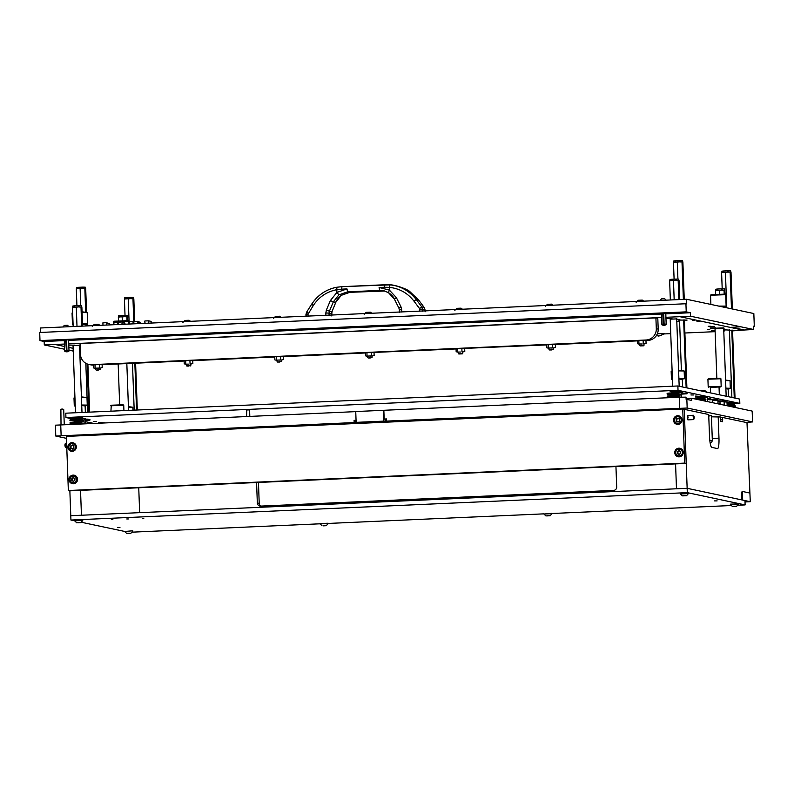 <?xml version="1.0" encoding="UTF-8"?>
<svg xmlns="http://www.w3.org/2000/svg" width="794" height="794" viewBox="0 0 794 794"><rect width="100%" height="100%" fill="white"/><g stroke="black" fill="none" stroke-linecap="round" stroke-linejoin="round"><path stroke-width="1.19" d="M425.157 311.744L424.274 307.576L418.676 300.102L410.002 291.775C407.292 288.798 393.129 284.371 389.914 284.867L390.023 284.877C400.504 285.89 409.257 290.803 416.304 299.596L418.676 300.102L424.294 307.596L425.177 311.754M388.435 292.619L384.246 290.882L379.671 290.406L384.762 291.021L349.836 292.321L341.222 295.348L335.763 302.345L333.351 301.839L338.919 294.852L347.574 291.835L379.671 290.406L379.095 287.488L384.514 287.249L384.892 284.758L390.023 284.877L389.298 287.359C399.382 288.421 407.57 292.976 413.882 301.025L419.5 308.499L421.892 307.07L422.745 311.238M306.018 316.429L306.583 312.201L311.625 304.261L313.302 305.501L308.022 314.226L305.958 314.543L306.593 312.201L311.635 304.251C318.027 294.852 326.433 289.185 336.835 287.239L341.966 286.664L341.589 289.155L346.998 288.917L347.574 291.835L349.886 292.311M389.914 284.867L341.946 286.664L384.852 284.758M413.882 301.025L416.304 299.596L421.892 307.07A81.286 11.017 -36.9 0 1 424.274 307.576M313.302 305.501C318.999 296.916 326.84 291.646 336.815 289.691L341.589 289.155M384.514 287.249L389.298 287.359L389.378 290.098L396.375 297.651L400.92 306.683L401.665 309.62L399.372 309.918L399.442 312.231M419.818 311.258L419.5 308.499M329.093 315.149L329.034 313.094L325.828 312.995L326.394 309.997L330.373 300.589L336.894 292.43L336.815 287.249L341.946 286.664M308.022 314.226L308.082 316.22M419.758 309.253L422.696 309.352A81.286 3.593 -2.1 0 1 424.175 309.6A81.286 3.593 -2.1 0 1 425.088 309.858M400.92 306.683L398.916 308.122L399.372 309.918M383.641 290.733L388.455 292.639L394.439 299.12L396.375 297.651M331.932 311.734L331.664 315.029M326.394 309.997L329.381 311.248L333.351 301.839L330.373 300.589M331.604 313.64L329.034 313.094L329.381 311.248L331.912 311.784L335.812 302.335C336.12 300.628 337.936 298.296 341.281 295.328L341.311 295.279M65.991 350.67L64.671 350.809L64.274 339.991L68.602 339.832L68.999 350.65L66.478 350.849L65.594 339.852M68.721 351.345L64.9 351.464M66.547 339.812L66.944 350.63M663.169 324.121L661.839 324.26L661.452 313.441L663.238 313.283L665.779 313.283L666.176 324.101L663.169 324.121L662.772 313.302M665.898 324.796L662.077 324.915M663.715 313.263L664.112 324.081M69.048 326.731L67.47 325.282L64.334 325.431M68.979 326.711L62.905 326.979M666.216 300.182L664.647 298.733L661.511 298.881M666.156 300.162L660.052 300.43L661.491 298.862M732.554 330.632L735.204 330.304L729.418 330.215M718.242 328.388L723.83 327.882L710.283 328.379L718.242 328.388M684.428 320.429L687.078 320.091L679.664 320.061M715.106 330.979L712.476 330.989L715.106 330.8M707.246 329.341L709.786 329.341L707.246 329.341M715.027 328.825L723.691 328.508M709.459 326.523L714.669 326.523L709.459 326.523M711.603 330.264L714.153 330.264L711.603 330.264M696.834 321.133L699.385 321.133L696.834 321.133M692.289 320.171L694.829 320.171L692.289 320.171M204.644 333.659L207.502 333.659L204.644 333.659M524.556 319.436L527.424 319.436L524.556 319.436M364.595 326.542L367.463 326.542L364.595 326.542M67.798 339.931L68.602 339.832M664.965 313.382L665.779 313.283M414.269 324.905L409.178 324.905L414.269 324.905M319.367 329.123L314.275 329.123L319.367 329.123M708.179 326.255L710.719 326.255L708.179 326.255M729.408 330.086L725.488 329.887M74.815 345.122L69.406 345.122L74.815 345.122M671.982 318.573L666.573 318.573L671.982 318.573M79.539 345.459L80.125 345.41M80.115 345.182L73.038 345.698M715.593 327.823L710.183 327.823L715.593 327.823M676.706 318.91L670.215 319.148M753.556 326.423L754.3 326.304L753.546 326.145L753.665 329.5L743.005 330.086L679.863 316.687L665.928 317.302M661.601 317.501L68.75 343.852M64.423 344.05L54.955 344.467L64.513 346.492M73.137 348.328L68.88 347.425M64.294 340.586L44.166 341.48L39.998 340.596L686.224 311.863L690.393 312.747L690.522 316.211L679.863 316.687L743.005 330.086L732.564 330.89M715.136 331.664L684.894 333.004M670.741 333.639L664.27 333.927M73.237 351.077L68.989 350.174M64.612 349.251L44.295 344.943L54.955 344.467M44.166 341.48L44.295 344.943M39.998 340.596L39.7 332.478L685.927 303.745L686.224 311.863M754.3 326.304L753.834 313.541L686.512 299.259L40.286 327.991L40.454 332.448M690.393 312.747L665.799 313.838M661.471 314.037L68.621 340.388M753.665 329.5L690.522 316.211M686.512 299.259L686.681 303.913L685.927 303.745M740.395 326.791L731.492 327.346L744.067 330.036M731.641 327.287L744.067 329.927M85.593 419.311L83.985 419.212L85.563 419.272M86.03 324.716L82.507 324.379M82.477 323.813L87.509 323.892L87.102 324.518M82.04 311.834L87.201 312.459L82.06 312.35M87.628 323.942L87.201 312.459M86.08 325.947L85.931 324.508L82.507 324.438M72.671 312.876L72.055 313.015L72.651 312.419M72.055 313.015L72.462 324.498L73.088 324.349M113.373 321.788L113.899 321.223L127.864 320.677L128.529 321.233L113.373 321.788L113.482 324.736M551.512 349.956L549.448 349.956L551.512 349.956M549.448 349.956L553.349 349.4L553.299 347.861L551.512 348.02M553.11 305.184L551.661 304.142L547.394 304.301L545.488 306.345M549.021 349.558L548.962 348.02L553.299 347.861M547.612 348.01L548.972 348.159M553.299 348L555.433 347.415L555.324 344.626L553.994 344.268L555.165 344.527M552.505 344.576L550.48 344.328L553.815 344.268L552.505 344.576L552.614 347.365M548.197 344.775L550.202 344.348L548.197 344.775L548.297 347.564M554.619 344.398L555.324 344.626M546.808 347.792L546.709 345.003M681.202 393.943L685.004 393.844L681.212 394.023M681.202 393.834L686.344 393.238L686.989 393.804L681.212 394.132M679.545 320.26L681.381 370.322M683.654 319.952L686.135 387.73M686.989 393.804L687.088 392.961M684.408 319.952L686.899 387.889M686.492 393.695L685.649 393.685M682.949 393.745L681.659 393.794M673.769 260.988L673.818 262.248L673.769 260.988L675.019 260.809L675.069 262.159L673.471 262.278L674.096 279.151M675.019 260.809L675.654 260.76L675.704 262.109L677.302 261.99L677.927 279.101M677.302 261.99L679.257 261.951L679.207 260.601L680.001 260.581L680.051 261.941L682.006 261.891L683.376 299.398M682.006 261.891L682.463 260.65L682.88 262.08L684.249 299.358M675.654 260.76L679.207 260.601M680.001 260.581L682.314 260.621M658.196 329.123A10.838 10.659 102 0 1 647.924 340.418L646.028 340.011A10.838 10.659 -78 0 0 656.301 328.716L658.196 329.123L657.799 318.295L655.904 317.898L80.055 343.494L80.452 354.322A10.838 10.659 -78 0 0 91.509 364.664L93.404 365.071A10.838 10.659 102 0 1 90.764 364.853L88.868 364.446M646.028 340.011L91.509 364.664M655.904 317.898L656.301 328.716M647.924 340.418L645.82 340.507M637.453 340.884L555.185 344.536M546.808 344.914L463.974 348.427M456.163 348.943L373.329 352.457M365.518 352.973L283.25 356.625M274.883 357.002L192.614 360.655M184.238 361.032L101.969 364.684M676.816 321.788L677.917 321.659L676.816 321.669M676.806 321.63L677.987 321.679L676.816 321.798M676.736 319.575L679.892 319.635L676.716 319.158M670.344 299.973L669.64 280.788L671.228 280.669L671.178 279.319L671.823 279.27L671.873 280.619L675.416 280.461L675.366 279.111L676.16 279.091L676.21 280.451L678.533 280.481L678.632 279.16L679.039 280.59L679.743 299.556M678.165 280.411L678.87 299.596M669.947 279.508L669.997 280.758L669.938 279.498L671.178 279.319M673.461 280.5L674.175 299.804M678.632 279.16L678.691 280.52M671.823 279.27L675.366 279.111M676.16 279.091L678.483 279.131M657.382 333.688L664.538 333.738C660.151 335.753 658.097 336.448 658.365 335.822L656.241 335.793M106.366 325.054A4.069 4 102 0 1 106.833 323.555L109.473 323.773L106.495 322.692L109.473 323.773M109.155 324.925A4.069 4 102 0 1 109.493 324.121M121.829 324.359A4.069 4 102 0 1 122.296 322.87L124.936 323.089L121.958 321.997L124.936 323.089M124.618 324.24A4.069 4 102 0 1 124.956 323.426M137.283 323.674A4.069 4 102 0 1 137.759 322.175L140.399 322.404L137.422 321.312L140.399 322.404M140.081 323.555A4.069 4 102 0 1 140.409 322.741M151.197 323.059L151.138 321.381L148.488 320.826L148.567 323.168M145.193 323.327A4.069 4 102 0 0 144.607 321.878L144.885 320.984L148.488 320.826M133.908 323.823L133.819 321.471L137.422 321.312M133.104 323.863L133.025 321.51L133.829 321.679M129.73 324.012A4.069 4 102 0 0 129.144 322.562L129.422 321.669L133.025 321.51M118.445 324.508L118.356 322.156L121.958 321.997M117.641 324.548L117.562 322.195L118.366 322.364M114.267 324.696A4.069 4 102 0 0 113.681 323.247L113.959 322.354L117.562 322.195M102.982 325.203L102.892 322.85L106.495 322.692M118.475 320.776L118.336 317.074L119.934 316.955L119.884 315.595L120.529 315.555L120.579 316.905L124.122 316.746L124.072 315.397L124.866 315.377L124.916 316.727L127.239 316.766L127.328 315.446L127.884 320.677M126.871 316.687L127.01 320.597M118.643 315.784L118.703 317.044L118.643 315.784L119.884 315.595M122.167 316.786L122.306 320.627M127.328 315.446L127.397 316.806M120.529 315.555L124.072 315.397M124.866 315.377L127.189 315.417M458.803 353.985L462.316 353.856L458.376 353.588L458.327 352.05L460.867 352.05M456.977 352.04L458.327 352.189M462.664 352.03L464.788 351.444L464.679 348.655M461.87 348.606L459.835 348.358L463.17 348.298L461.87 348.606L461.969 351.395M457.552 348.804L459.557 348.377L457.552 348.804L457.662 351.593M456.163 351.831L456.064 349.032M640.093 345.926L643.597 345.797L639.666 345.529L639.607 343.991L642.157 343.991M638.257 343.981L639.617 344.13M643.944 343.971L646.068 343.385L645.969 340.596L644.639 340.239L645.8 340.497M643.15 340.547L641.125 340.298L644.46 340.229L643.15 340.547L643.249 343.336M638.842 340.745L640.847 340.318L638.842 340.745L638.942 343.534M645.254 340.368L645.969 340.596M637.453 343.762L637.354 340.973M458.376 353.588L462.713 353.429L462.654 351.891M462.465 309.213L461.016 308.171L456.749 308.33L454.843 310.375M639.666 345.529L643.994 345.37L643.944 343.832M643.755 301.154L642.306 300.112L638.039 300.271L636.123 302.316M720.009 401.645L724.416 401.466L719.979 401.685M724.525 306.931L721.121 306.603M718.769 306.097L726.014 306.107L725.597 306.742M710.551 295.239L711.077 294.673L725.041 294.127L725.696 294.683L710.551 295.239L710.878 304.43M724.545 307.328L724.436 306.722L721.349 306.653M73.167 326.523L72.462 307.338L74.05 307.218L74.001 305.869L74.646 305.819L74.696 307.169L78.249 307.01L78.199 305.66L78.993 305.64L79.043 307L81.355 307.03L81.454 305.71L81.871 307.139L82.566 326.106M80.998 306.96L81.703 326.145M72.76 306.047L72.82 307.308L72.76 306.047L74.001 305.869M76.293 307.05L76.998 326.354M74.646 305.819L78.199 305.66M78.993 305.64L81.306 305.68M715.652 294.227L715.513 290.525L717.101 290.406L717.051 289.046L717.697 289.006L717.746 290.356L721.299 290.197L721.25 288.847L722.034 288.827L722.083 290.177L724.406 290.217L724.505 288.897L725.061 294.127M724.049 290.138L724.188 294.048M725.527 306.772L725.547 307.536M715.86 290.495L715.811 289.234L715.87 290.495M719.344 290.237L719.483 294.078M724.505 288.897L724.565 290.257M715.811 289.234L717.051 289.046M717.697 289.006L721.25 288.847M722.034 288.827L724.356 288.867M79.638 348.338L80.234 348.308L79.638 348.348M79.638 348.179L80.224 348.179M79.559 346.124L80.154 346.105M80.134 345.698L79.549 345.708M80.224 348.209L79.638 348.219M723.721 329.282L725.766 329.371L723.711 328.875M76.611 287.547L76.661 288.798L76.601 287.537L77.842 287.359L77.891 288.708L76.303 288.827L76.919 305.7M77.842 287.359L78.487 287.309L78.537 288.659L80.125 288.54L80.75 305.65M80.125 288.54L82.08 288.5L82.03 287.15L82.824 287.13L82.874 288.49L84.829 288.44L85.683 311.834M86.159 324.696L86.209 325.947M84.829 288.44L85.295 287.2L85.702 288.629L86.556 311.913M87.022 324.557L87.072 325.907M78.487 287.309L82.03 287.15M82.824 287.13L85.147 287.17M85.295 287.2L85.355 288.559M721.905 271.211L721.954 272.461L721.895 271.191L723.136 271.012L723.185 272.372L721.597 272.481L722.193 288.827M723.136 271.012L723.781 270.972L723.83 272.322L725.418 272.203L726.728 307.784M725.418 272.203L727.383 272.163L727.334 270.814L728.118 270.794L728.167 272.144L730.123 272.104L731.473 308.797M730.123 272.104L730.589 270.863L731.006 272.292L732.346 308.985M723.781 270.972L727.334 270.814M728.118 270.794L730.44 270.833M730.649 272.213L730.589 270.893M124.718 297.74L124.767 299.01L124.718 297.74L125.968 297.561L126.018 298.921L124.42 299.03L125.025 315.377M125.968 297.561L126.603 297.522L126.653 298.872L128.251 298.752L129.174 324.031M128.251 298.752L130.206 298.713L130.156 297.363L130.95 297.343L131 298.693L132.955 298.653L133.799 321.669M132.955 298.653L133.412 297.413L133.829 298.842L134.652 321.431M126.603 297.522L130.156 297.363M130.95 297.343L133.263 297.383M85.633 420.383L87.836 420.393L85.643 420.562M85.047 419.867L89.166 419.788L89.811 420.354L85.643 420.651M87.122 363.91L88.888 412.155M89.811 420.354L89.921 419.51M87.886 364.188L89.643 412.126M89.315 420.244L88.471 420.234M728.267 404.354L726.996 403.779L731.8 403.938M731.78 330.165L734.261 397.933M732.534 330.165L735.026 398.102M729.408 404.235L730.996 404.047M731.076 403.948L729.785 404.007M134.841 363.225L136.558 410.041M135.595 363.195L137.312 410.002M98.297 370.103L96.233 370.103L98.297 370.103M96.233 370.103L100.143 369.547L100.084 368.009L98.297 368.168M99.895 325.332L98.456 324.289L94.178 324.448L92.273 326.493M188.942 366.074L186.878 366.074L188.942 366.074M186.878 366.074L186.451 365.677L188.238 365.518L190.788 365.518L190.381 365.945M190.54 321.302L189.091 320.26L184.823 320.419L182.918 322.463M279.577 362.044L277.523 362.044L279.577 362.044M277.523 362.044L281.423 361.488L281.374 359.95L279.587 360.109M281.185 317.272L279.736 316.23L275.468 316.389L273.553 318.434M370.222 358.015L368.168 358.015L370.222 358.015M368.168 358.015L372.068 357.459L372.009 355.92L370.222 356.079M371.82 313.243L370.381 312.201L366.103 312.36L364.198 314.404M95.806 369.706L95.756 368.168L100.084 368.009M94.407 368.158L95.756 368.307M100.094 368.148L102.218 367.562L102.118 364.774L100.788 364.416L101.95 364.674M99.3 364.724L97.265 364.486L100.6 364.416L99.3 364.724L99.399 367.513M94.982 364.922L96.987 364.496L94.982 364.922L95.091 367.711M101.404 364.545L102.118 364.774M93.593 367.95L93.494 365.161M186.451 365.677L186.392 364.138L188.942 364.138M185.042 364.128L186.401 364.277M190.729 364.118L192.863 363.533L192.753 360.744L191.423 360.387L192.595 360.645M189.935 360.694L187.91 360.456L191.245 360.387L189.935 360.694L190.044 363.483M185.627 360.893L187.632 360.466L185.627 360.893L185.727 363.682M192.049 360.516L192.753 360.744M184.238 363.92L184.139 361.131M277.096 361.647L277.037 360.109L281.374 359.95M275.687 360.099L277.046 360.248M281.374 360.089L283.498 359.503L283.398 356.714L282.069 356.357L283.23 356.615M280.58 356.665L278.555 356.427L281.89 356.357L280.58 356.665L280.679 359.454M276.272 356.863L278.277 356.437L276.272 356.863L276.372 359.652M282.694 356.486L283.398 356.714M274.883 359.89L274.784 357.102M367.731 357.618L367.682 356.079L372.009 355.92M366.332 356.069L367.682 356.218M372.019 356.059L374.143 355.474L374.043 352.685M371.225 352.635L369.2 352.387L372.525 352.328L371.225 352.635L371.324 355.424M366.917 352.834L368.912 352.407L366.917 352.834L367.017 355.623M365.528 355.861L365.419 353.072M248.79 427.49L247.51 427.49L248.79 427.49M63.232 435.747L61.962 435.747L63.232 435.747M66.438 438.338L55.769 436.045L55.461 425.177L355.742 411.629M383.859 421.128L356.139 422.358L385.755 421.525L383.859 421.128L383.462 410.3L679.237 397.248L686.026 397.139L686.105 399.313L691.773 400.414L691.693 398.251L686.076 398.509M383.849 410.379L384.167 419.043L386.519 418.934L386.599 421.098L687.167 408.027L752.563 421.902L746.241 422.477M55.769 436.045L386.599 421.098M691.693 398.251L752.166 411.084L752.662 421.951M356.059 420.294L354.084 420.373L354.164 422.537M708.744 415.51L711.424 415.669L708.764 416.026M354.084 420.373L356.079 420.731M385.686 419.46L386.539 419.421M677.59 392.147L674.672 392.534M717.895 400.146L712.476 400.345M80.412 418.696L77.494 419.083M727.076 403.461L728.475 403.362M717.925 400.901L725.15 400.871L717.935 401.357M681.173 393.109L687.098 393.268M720.049 403.699L718.024 403.759M717.885 399.848L718.034 403.838L720.059 403.749M712.546 402.211L710.749 402.3M710.997 402.35L712.555 402.3M724.098 401.665L717.945 401.605M717.955 401.794L719.979 401.814M712.099 399.442L717.508 399.451L712.099 399.442M93.752 421.505L96.421 421.505L93.752 421.505M690.929 394.955L693.599 394.955L690.929 394.955M707.553 398.737L710.471 398.538L707.543 398.548M703.375 397.357L698.849 398.102M710.848 399.183L713.399 399.183L710.848 399.183M74.696 419.371L65.932 417.515L65.773 413.188L677.868 385.973L739.671 399.084L739.829 403.412L735.442 403.61M677.868 385.973L678.026 390.301L739.829 403.412M93.216 423.301L85.683 421.703M65.932 417.515L678.026 390.301M681.143 392.355L682.761 392.147L680.428 392.057M727.026 402.082L724.108 401.853M83.975 418.904L85.593 418.696L83.251 418.607M735.244 403.173L736.524 403.283L735.423 403.461M85.603 419.589L89.93 419.818M85.603 419.44L88.134 419.163L83.975 419.113M705.916 397.596L707.504 397.397L705.965 397.308M711.9 399.451L713.895 399.382M68.344 490.513L684.716 463.11L682.731 408.999L66.368 436.402L68.344 490.513L69.862 490.831L70.775 515.713L81.445 515.246L80.531 490.355M66.607 443.141L65.406 443.32L65.723 447.518L66.765 447.469M688.13 417.773L687.654 415.53L687.852 419.857L693.609 419.599L693.609 415.53M711.474 416.82L720.366 416.989L720.902 421.396L722.431 421.723L722.639 417.465L746.995 422.636L750.27 501.709L742.688 500.101L742.37 491.446L749.953 493.054L742.37 491.446A6.501 1.131 -92.5 0 0 742.321 491.436A6.501 1.131 -92.5 0 0 741.477 497.689L741.556 499.863L687.147 488.31L744.961 500.577L745.119 504.915L737.924 505.232M684.716 463.11L686.234 463.428L684.249 409.327L708.705 414.518L709.499 436.154A10.838 1.876 87.5 0 0 711.791 447.379L717.478 448.58A10.838 1.876 87.5 0 0 717.558 448.59A10.838 1.876 87.5 0 0 718.977 438.169L718.183 416.522M675.575 463.904L676.478 488.786L687.147 488.31L684.249 409.327L682.731 408.999M720.386 417.575L722.639 417.465M693.142 416.562L693.519 415.391A3.762 3.762 0 0 1 693.698 419.47L693.142 416.562M111.309 519.653L112.897 519.653L111.309 519.653M126.772 518.958L128.36 518.958L126.772 518.958M142.235 518.274L143.823 518.274L142.235 518.274M380.227 506.582L382.966 506.582L380.227 506.582M435.588 518.323L438.318 518.323L435.588 518.323M714.58 500.895L717.121 500.895L714.58 500.895M117.403 527.444L119.954 527.444L117.403 527.444M124.579 531.424L81.415 522.273M74.537 520.804L70.934 520.05L70.775 515.713L687.147 488.31L687.306 492.647L745.119 504.915M731.006 505.54L552.088 513.49M543.86 513.857L328.15 523.444M319.913 523.812L132.221 532.159M70.934 520.05L687.306 492.647M258.457 482.444L259.221 503.396A3.255 3.196 -78 0 0 260.839 506.096M138.742 487.764L139.655 512.656M256.581 482.534L257.325 502.999A3.255 3.196 -78 0 0 260.65 506.096L613.623 490.404A3.255 3.196 -78 0 0 616.7 487.02L615.946 466.554M745.437 501.927L750.27 501.709M672.101 370.768L671.158 371.443L671.436 379.016L672.399 378.827M672.121 371.255L671.168 371.423M682.572 386.976L682.294 379.155L678.92 379.095M682.294 379.343L678.91 379.026M683.912 379.115L684.438 378.539L678.89 378.46M684.438 378.539L684.16 370.967L678.612 370.887M684.15 370.957L678.592 370.371M374.659 421.822L367.562 422.1L374.659 421.822M356.139 422.358L355.742 411.54L383.462 410.3M384.167 419.043L385.676 419.361L385.755 421.525M369.696 421.892L372.178 421.793M368.456 421.971L373.805 421.783M679.188 455.895A3.365 3.305 -78 0 0 682.374 452.391A3.365 3.305 -78 0 0 678.939 449.186A3.365 3.305 -78 0 0 675.763 452.689A3.365 3.305 -78 0 0 679.188 455.895M678.999 448.769A3.791 3.732 102 0 1 682.86 452.858A3.791 3.732 102 0 1 678.354 456.262A3.791 3.732 102 0 1 678.999 448.769M677.679 453.9L677.838 453.86A0.625 0.615 102 0 1 678.681 454.307L679.575 454.267A0.625 0.615 102 0 1 680.389 453.751L680.795 452.947A0.625 0.615 102 0 1 680.766 451.975L680.289 451.22A0.625 0.615 102 0 1 679.446 450.764L678.552 450.803A0.625 0.615 102 0 1 677.748 451.329L677.332 452.133A0.625 0.615 102 0 1 677.361 453.106L677.679 453.9M680.746 451.27L680.666 451.3A0.625 0.615 102 0 1 680.299 451.339L679.922 451.25M679.277 450.496L678.939 450.883A0.625 0.615 102 0 1 678.126 451.409M678.354 456.262L679.039 456.411A3.791 3.732 -78 0 0 681.192 456.213M682.503 450.049A3.791 3.732 -78 0 0 680.607 448.987L679.932 448.848M678.205 453.821L678.592 453.9A0.625 0.615 102 0 1 679.069 454.386L679.227 454.664M677.997 451.389L677.709 452.213A0.625 0.615 102 0 1 677.748 453.185L677.768 453.89M677.639 415.728A4.337 4.268 -78 0 0 676.895 424.304A4.337 4.268 -78 0 0 682.046 420.413A4.337 4.268 -78 0 0 677.639 415.728M679.108 415.927A4.337 4.268 -78 0 0 675.843 416.979M674.761 422.09A4.337 4.268 -78 0 0 677.322 424.373M678.83 448.193A4.337 4.268 -78 0 0 678.086 456.758A4.337 4.268 -78 0 0 683.237 452.878A4.337 4.268 -78 0 0 678.83 448.193M680.299 448.392A4.337 4.268 -78 0 0 677.034 449.434M675.952 454.545A4.337 4.268 -78 0 0 678.513 456.828M73.127 475.12A4.337 4.268 -78 0 0 72.383 483.695A4.337 4.268 -78 0 0 77.534 479.804A4.337 4.268 -78 0 0 73.127 475.12M74.596 475.318A4.337 4.268 -78 0 0 71.331 476.37M70.249 481.472A4.337 4.268 -78 0 0 72.81 483.754M71.936 442.665A4.337 4.268 -78 0 0 71.192 451.23A4.337 4.268 -78 0 0 76.343 447.34A4.337 4.268 -78 0 0 71.936 442.665M73.405 442.863A4.337 4.268 -78 0 0 70.14 443.906M69.058 449.017A4.337 4.268 -78 0 0 71.619 451.3M69.862 490.831L686.234 463.428M707.117 392.653L705.062 390.757L700.973 390.876M77.723 522.78L80.859 522.621L77.723 522.651M74.596 520.904L82.755 520.159L74.527 520.467L76.591 522.78M683.426 495.853L686.512 495.674L683.426 495.724M682.314 495.853L686.542 495.664L682.314 495.853L680.24 493.947L688.408 493.61L686.562 495.694M680.309 493.977L688.398 493.263M547.046 515.901L550.133 515.723L547.046 515.772M545.935 515.911L550.163 515.723L545.935 515.911L543.86 513.996L552.029 513.668L550.182 515.743M543.93 514.026L552.019 513.311M127.765 533.399L130.861 533.221L127.765 533.27M126.663 533.399L130.911 533.24L126.663 533.399L124.589 531.494L132.797 530.779L124.648 531.523M249.812 416.344L249.584 409.903L246.805 409.952L246.567 416.483M64.264 424.592L63.709 409.486L60.89 409.545L61.019 424.74M72.294 450.357A3.365 3.305 -78 0 0 75.48 446.863A3.365 3.305 -78 0 0 72.046 443.648A3.365 3.305 -78 0 0 68.86 447.151A3.365 3.305 -78 0 0 72.294 450.357M72.105 443.231A3.791 3.732 102 0 1 75.966 447.33A3.791 3.732 102 0 1 71.46 450.734A3.791 3.732 102 0 1 72.105 443.231M70.785 448.362L70.944 448.332A0.625 0.615 102 0 1 71.788 448.779L72.681 448.739A0.625 0.615 102 0 1 73.485 448.213L73.902 447.419A0.625 0.615 102 0 1 73.872 446.446L73.395 445.682A0.625 0.615 102 0 1 72.552 445.236L71.659 445.275A0.625 0.615 102 0 1 70.845 445.791L70.438 446.595A0.625 0.615 102 0 1 70.468 447.568L70.785 448.362M73.852 445.742L73.773 445.762A0.625 0.615 102 0 1 73.405 445.801L73.028 445.722M72.383 444.958L72.036 445.355A0.625 0.615 102 0 1 71.232 445.881M71.46 450.734L72.145 450.873A3.791 3.732 -78 0 0 74.299 450.684M75.609 444.511A3.791 3.732 -78 0 0 73.713 443.459L73.028 443.31M71.311 448.292L71.688 448.372A0.625 0.615 102 0 1 72.165 448.858L72.333 449.126M71.093 445.851L70.815 446.675A0.625 0.615 102 0 1 70.845 447.647L70.865 448.352M73.485 482.821A3.365 3.305 -78 0 0 76.661 479.318A3.365 3.305 -78 0 0 73.237 476.112A3.365 3.305 -78 0 0 70.051 479.616A3.365 3.305 -78 0 0 73.485 482.821M73.296 475.695A3.791 3.732 102 0 1 77.157 479.794A3.791 3.732 102 0 1 72.651 483.199A3.791 3.732 102 0 1 73.296 475.695M71.976 480.827L72.135 480.787A0.625 0.615 102 0 1 72.979 481.243L73.872 481.204A0.625 0.615 102 0 1 74.676 480.678L75.093 479.874A0.625 0.615 102 0 1 75.063 478.901L74.586 478.147A0.625 0.615 102 0 1 73.743 477.69L72.85 477.73A0.625 0.615 102 0 1 72.036 478.256L71.629 479.06A0.625 0.615 102 0 1 71.659 480.033L71.976 480.827M75.043 478.196L74.964 478.226A0.625 0.615 102 0 1 74.596 478.266L74.219 478.187M73.574 477.422L73.227 477.819A0.625 0.615 102 0 1 72.423 478.335M72.651 483.199L73.326 483.338A3.791 3.732 -78 0 0 75.49 483.139M76.8 476.976A3.791 3.732 -78 0 0 74.904 475.914L74.219 475.775M72.502 480.747L72.879 480.836A0.625 0.615 102 0 1 73.356 481.323L73.524 481.591M72.284 478.316L72.006 479.139A0.625 0.615 102 0 1 72.036 480.112L72.055 480.817M677.997 423.43A3.365 3.305 -78 0 0 681.183 419.927A3.365 3.305 -78 0 0 677.748 416.721A3.365 3.305 -78 0 0 674.572 420.224A3.365 3.305 -78 0 0 677.997 423.43M677.808 416.304A3.791 3.732 102 0 1 681.669 420.403A3.791 3.732 102 0 1 677.163 423.807A3.791 3.732 102 0 1 677.808 416.304M676.488 421.435L676.647 421.396A0.625 0.615 102 0 1 677.49 421.852L678.384 421.812A0.625 0.615 102 0 1 679.198 421.286L679.614 420.483A0.625 0.615 102 0 1 679.575 419.51L679.098 418.756A0.625 0.615 102 0 1 678.255 418.309L677.361 418.349A0.625 0.615 102 0 1 676.557 418.865L676.141 419.669A0.625 0.615 102 0 1 676.17 420.641L676.488 421.435M679.555 418.805L679.485 418.835A0.625 0.615 102 0 1 679.108 418.875L678.731 418.795M678.086 418.031L677.748 418.428A0.625 0.615 102 0 1 676.935 418.944M677.163 423.807L677.848 423.946A3.791 3.732 -78 0 0 680.011 423.758M681.312 417.584A3.791 3.732 -78 0 0 679.416 416.522L678.741 416.384M677.024 421.366L677.401 421.445A0.625 0.615 102 0 1 677.878 421.932L678.036 422.2M676.806 418.924L676.518 419.748A0.625 0.615 102 0 1 676.557 420.721L676.577 421.425M74.934 397.318L73.991 397.993L74.269 405.575L75.222 405.377M74.944 397.804L73.991 397.973M85.355 412.314L85.117 405.704L81.742 405.645M85.127 405.893L81.742 405.575M86.735 405.665L87.261 405.089L81.722 405.009M81.425 396.921L86.973 397.506L81.445 397.437M128.41 406.617L132.856 407.233L128.43 407.133M728.455 396.702L728.167 388.891L725.905 388.812M728.167 389.07L725.905 388.732M729.785 388.842L730.311 388.276L725.885 388.167M725.587 380.068L730.023 380.683L725.607 380.584M323.098 525.856L326.245 525.697L323.108 525.727M319.982 523.98L328.14 523.236L319.903 523.544L321.977 525.856M733.467 506.473L736.614 506.314L733.477 506.344M730.351 504.597L738.46 504.23L736.614 506.314M738.44 503.882L730.272 504.15L732.346 506.473M745 501.411L745.655 501.48L745.04 502.483M745.586 501.103L744.98 500.994M707.911 379.224L720.902 378.748L720.337 378.232L708.437 378.669L707.911 379.224L708.198 386.827L721.18 386.341L720.654 386.906L710.382 387.452M719.324 394.767L719.036 386.956L710.372 387.274L710.58 392.911M719.046 387.135L720.654 386.906M110.743 405.774L123.725 405.297L123.169 404.781L111.259 405.218L110.932 411.183M394.439 299.12L394.39 299.08C393.387 296.757 391.412 294.604 388.455 292.639L389.378 290.098L379.095 287.488M346.998 288.917L336.894 292.43L338.919 294.852M401.665 309.62L401.734 312.022M341.222 295.348L349.866 292.321L381.964 290.892M325.897 315.397L325.828 312.995M306.593 312.201L308.231 313.441M335.783 302.286L331.961 311.774L331.743 315.943M679.237 397.248L679.624 408.076M686.85 399.372L687.167 408.027M60.731 424.75L61.128 435.569M752.166 411.084L752.563 421.902M355.593 420.701L355.672 422.865M386.281 419.431L386.36 421.594M709.111 399.64L716.694 399.362M724.356 401.496L725.815 401.298M712.268 438.467L718.977 438.169M720.476 419.738L722.719 419.639M257.325 502.999L259.221 503.396M711.424 415.669L712.337 440.551L709.806 440.402M712.337 440.551L711.732 442.149L710.124 442.754M410.012 291.775L418.676 300.112M311.625 304.261C317.699 295.05 326.096 289.373 336.815 287.249M394.39 299.08L398.916 308.122M305.948 314.523L306.008 316.409M64.671 350.809L64.87 351.454A4.804 4.804 0 0 0 68.84 351.315L68.999 350.65M661.849 324.26L662.037 324.905A4.804 4.804 0 0 0 666.017 324.766L666.176 324.101M62.875 326.959L64.324 325.411M132.479 363.324L134.196 410.141M79.529 345.172L81.99 412.463M73.028 345.41L75.499 412.751M676.696 318.622L679.178 386.251M670.205 318.86L672.667 386.202M729.398 329.798L731.879 397.437M85.752 423.639L85.593 419.262M87.608 412.215L85.821 363.285M73.038 325.034L72.472 324.518M128.539 321.242L128.638 324.061M128.549 410.399L126.832 363.583M119.666 404.682L118.167 363.97M682.532 262.01L682.483 260.67M677.987 321.679L679.892 319.635M724.227 405.158L724.088 401.476M725.706 294.693L726.133 306.166M726.173 396.226L723.691 328.418M716.833 378.133L715.027 328.736M720.069 404.275L719.979 401.625M81.514 307.07L81.474 305.73M723.86 331.416L725.766 329.371M133.481 298.762L133.432 297.422M190.788 365.518L190.729 363.98M717.21 398.806C717.984 399.412 716.138 399.719 711.692 399.71C709.151 399.908 708.099 399.71 708.546 399.124M725.944 401.307L724.346 401.496M65.366 443.459A3.762 3.762 0 0 0 65.535 447.26M693.42 415.272L687.654 415.53M77.822 420.026L82.387 419.272L83.201 418.746L82.874 417.922L73.117 417.197M73.614 420.88L73.038 420.87C70.329 420.87 69.386 420.681 70.209 420.294C69.406 419.966 70.309 419.718 72.929 419.54L81.236 418.547M77.921 422.736L82.487 421.971L83.301 421.455L82.973 420.631L70.835 419.828L70.855 420.741M73.713 423.589L73.137 423.579C70.428 423.579 69.485 423.381 70.309 422.994C69.505 422.666 70.408 422.418 73.028 422.249L81.335 421.247M83.439 423.738L81.335 422.964L70.934 422.537L70.954 423.44M72.939 418.16L73.514 418.18M74.1 418.19L82.427 418.785L82.407 418.22M74.199 420.889L82.526 421.495L82.507 420.929M74.299 423.599L80.551 423.867M672.002 379.552L671.446 379.026M675.803 394.489L675.823 395.114M681.133 392.057L681.321 397.169M707.504 397.397L707.662 401.645M80.859 522.621L82.765 520.576M130.911 533.24L132.816 531.196M249.495 409.883A2.779 2.779 0 0 0 246.418 409.992M63.629 409.476A2.779 2.779 0 0 0 60.543 409.585M74.835 406.101L74.269 405.575M78.626 421.038L78.646 421.664M83.965 418.607L84.144 423.708M86.983 397.516L87.261 405.089M132.856 407.243L132.965 410.2M727.016 401.784L727.155 405.774M730.033 380.693L730.311 388.276M326.245 525.697L328.15 523.653M450.049 497.679A4.804 4.804 0 0 0 447.35 497.798M708.754 387.343L708.198 386.827M712.466 400.047L712.565 402.677M720.902 378.758L721.18 386.341M123.735 405.307L123.924 410.597M700.516 398.896L705.092 398.131L705.906 397.615L705.578 396.792L695.604 396.057M693.48 398.628L695.484 398.419M704.606 400.99L705.965 399.749L703.931 399.124L693.529 398.697M695.643 397.03L696.209 397.04M696.804 397.05L705.132 397.655L705.102 397.089M703.941 397.417L695.633 398.409M699.048 399.819L705.231 400.365L705.201 399.789M704.04 400.116L702.015 400.444M104.53 422.805L98.426 422.607M729.994 405.148L734.569 404.394L735.234 403.163L727.036 402.35M734.083 407.243L735.482 406.568L735.155 405.754L727.135 405.059M727.066 403.322L734.609 403.908L734.579 403.342M733.418 403.67L727.106 404.474M728.535 406.071L734.708 406.617L734.678 406.052M733.517 406.369L731.492 406.697M674.989 393.477L679.565 392.722L680.379 392.196L680.051 391.373L670.285 390.648M670.781 394.33L670.215 394.32C667.506 394.32 666.563 394.132 667.387 393.745C666.583 393.417 667.486 393.169 670.106 392.99L678.413 391.998M675.089 396.186L679.664 395.422L680.478 394.906L680.15 394.082L668.012 393.278L668.032 394.191M670.88 397.04L670.315 397.03C667.605 397.03 666.662 396.841 667.476 396.444C666.682 396.117 667.585 395.869 670.205 395.7L678.513 394.697M680.617 397.199L678.503 396.414L668.111 395.988L668.131 396.891M670.116 391.611L670.682 391.631M671.277 391.641L679.604 392.236L679.575 391.67M671.377 394.34L679.704 394.946L679.674 394.38M671.476 397.05L677.719 397.318"/></g></svg>
